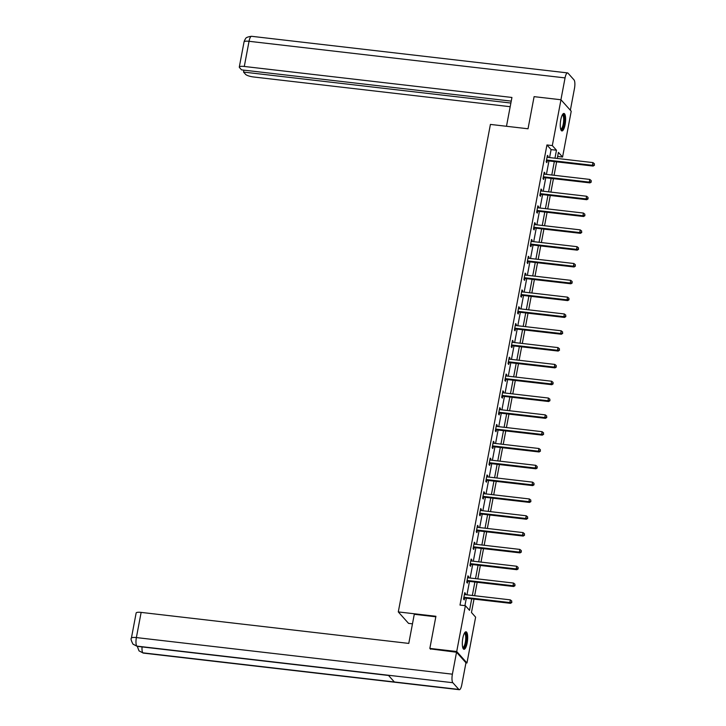 <?xml version="1.0" encoding="UTF-8"?>
<svg xmlns="http://www.w3.org/2000/svg" width="726" height="726" viewBox="0 0 726 726"><rect width="100%" height="100%" fill="white"/><g stroke="black" fill="none" stroke-linecap="round" stroke-linejoin="round"><path stroke-width="1.09" d="M462.834 638.127A8.803 2.505 -83.4 0 1 466.01 631.792A8.803 2.505 -83.4 0 1 467.163 642.955A8.803 2.505 -83.4 0 1 463.987 649.28A8.803 2.505 -83.4 0 1 462.834 638.127M560.781 119.781A8.803 2.505 -83.4 0 1 563.957 113.456A8.803 2.505 -83.4 0 1 565.1 124.609A8.803 2.505 -83.4 0 1 561.924 130.943A8.803 2.505 -83.4 0 1 560.781 119.781M412.477 623.834L408.547 623.38L398.293 611.918L490.413 124.418L528.029 128.774L534.1 96.649L560.971 99.761L571.226 111.214L562.568 157.034L558.412 152.387L557.259 158.468M557.641 156.462L562.568 157.034M474.005 599.104L471.464 612.508L475.621 617.154L466.963 662.974L456.718 651.521L465.375 605.702L469.531 610.348L471.7 598.841M465.938 662.856L466.963 662.974M549.591 157.578L551.098 149.601L546.941 144.955L460.003 605.076L465.375 605.702M464.921 605.647L466.328 598.215M466.963 594.839L469.504 581.399M470.139 578.023L472.68 564.583M473.325 561.207L475.866 547.767M476.501 544.391L479.042 530.942M479.677 527.575L482.218 514.126M482.854 510.75L485.395 497.31M486.03 493.934L488.571 480.494M489.215 477.118L491.747 463.669M492.391 460.302L494.932 446.853M495.568 443.477L498.109 430.037M498.744 426.661L501.285 413.221M501.92 409.845L504.461 396.405M505.096 393.029L507.637 379.58M508.282 376.213L510.814 362.764M511.458 359.388L513.999 345.948M514.634 342.572L517.175 329.132M517.81 325.756L520.351 312.307M520.987 308.94L523.528 295.491M524.163 292.115L526.704 278.675M527.348 275.299L529.88 261.859M530.524 258.483L533.065 245.043M533.701 241.667L536.242 228.218M536.877 224.851L539.418 211.402M540.053 208.026L542.594 194.586M543.23 191.21L545.77 177.77M546.415 174.394L548.956 160.945M547.867 157.379L548.094 156.172L547.404 155.391L546.179 161.862L546.869 162.633L547.204 160.891M544.691 174.195L544.917 172.988L544.219 172.207L543.003 178.678L543.692 179.458L544.019 177.707M541.505 191.011L541.741 189.804L541.042 189.032L539.826 195.494L540.516 196.274L540.843 194.523M538.329 207.827L538.556 206.62L537.866 205.848L536.641 212.319L537.34 213.09L537.667 211.348M535.153 224.652L535.38 223.436L534.69 222.664L533.465 229.135L534.164 229.906L534.49 228.164M531.976 241.468L532.203 240.261L531.514 239.48L530.289 245.951L530.978 246.722L531.314 244.98M528.8 258.284L529.027 257.077L528.337 256.305L527.112 262.767L527.802 263.547L528.138 261.796M525.624 275.1L525.851 273.893L525.152 273.121L523.936 279.592L524.626 280.363L524.952 278.621M522.439 291.916L522.675 290.709L521.976 289.937L520.76 296.408L521.45 297.179L521.776 295.437M519.262 308.741L519.489 307.534L518.8 306.753L517.574 313.224L518.273 313.995L518.6 312.253M516.086 325.557L516.313 324.35L515.623 323.569L514.398 330.04L515.097 330.82L515.424 329.069M512.91 342.373L513.137 341.166L512.447 340.394L511.222 346.856L511.912 347.636L512.247 345.885M509.734 359.188L509.961 357.982L509.271 357.21L508.046 363.681L508.735 364.452L509.071 362.71M506.557 376.014L506.784 374.798L506.086 374.026L504.869 380.497L505.559 381.268L505.886 379.526M503.372 392.83L503.608 391.623L502.909 390.842L501.693 397.313L502.383 398.084L502.71 396.342M500.196 409.645L500.423 408.439L499.733 407.667L498.508 414.129L499.207 414.909L499.533 413.158M497.02 426.461L497.246 425.255L496.557 424.483L495.332 430.954L496.03 431.725L496.357 429.983M493.843 443.277L494.07 442.07L493.381 441.299L492.155 447.77L492.845 448.541L493.181 446.799M490.667 460.102L490.894 458.896L490.204 458.115L488.979 464.586L489.669 465.357L490.005 463.615M487.491 476.918L487.718 475.712L487.019 474.94L485.803 481.402L486.493 482.182L486.819 480.43M484.306 493.734L484.541 492.527L483.843 491.756L482.627 498.227L483.316 498.998L483.643 497.256M481.129 510.55L481.356 509.343L480.666 508.572L479.441 515.043L480.14 515.814L480.467 514.072M477.953 527.375L478.18 526.159L477.49 525.388L476.265 531.859L476.964 532.63L477.291 530.887M474.777 544.191L475.004 542.984L474.314 542.204L473.089 548.674L473.779 549.446L474.114 547.703M471.601 561.007L471.827 559.8L471.138 559.029L469.913 565.49L470.602 566.271L470.929 564.519M468.424 577.823L468.651 576.616L467.952 575.845L466.736 582.316L467.426 583.087L467.753 581.345M465.239 594.639L465.466 593.432L464.776 592.661L463.551 599.132L464.25 599.903L464.576 598.16M430.591 649.244L429.846 648.409L456.718 651.521M429.846 648.409L435.918 616.283L398.293 611.918M546.941 144.955L552.314 145.581L560.971 99.761M554.963 158.195L556.47 150.218L552.314 145.581M472.345 595.465L474.877 582.025M475.521 578.649L478.062 565.2M478.697 561.833L481.238 548.384M481.873 545.008L484.414 531.568M485.05 528.192L487.591 514.752M488.226 511.376L490.767 497.936M491.411 494.56L493.943 481.111M494.587 477.744L497.128 464.295M497.764 460.919L500.305 447.479M500.94 444.103L503.481 430.663M504.116 427.287L506.657 413.838M507.292 410.471L509.833 397.022M510.478 393.646L513.01 380.206M513.654 376.83L516.195 363.39M516.83 360.014L519.371 346.565M520.007 343.198L522.548 329.749M523.183 326.373L525.724 312.933M526.359 309.557L528.9 296.117M529.544 292.741L532.085 279.301M532.721 275.925L535.262 262.476M535.897 259.109L538.438 245.66M539.073 242.284L541.614 228.844M542.249 225.468L544.79 212.028M545.426 208.652L547.967 195.203M548.611 191.836L551.152 178.387M551.787 175.011L554.328 161.571M556.624 161.834L554.083 175.284M553.448 178.66L550.907 192.1M550.272 195.476L547.731 208.916M547.086 212.291L544.554 225.732M543.91 229.107L541.369 242.557M540.734 245.923L538.193 259.373M537.558 262.748L535.017 276.189M534.381 279.564L531.84 293.005M531.205 296.38L528.664 309.83M528.02 313.196L525.488 326.646M524.844 330.021L522.303 343.462M521.667 346.837L519.126 360.277M518.491 363.653L515.95 377.103M515.315 380.469L512.774 393.919M512.139 397.294L509.598 410.735M508.953 414.11L506.421 427.55M505.777 430.926L503.236 444.366M502.601 447.742L500.06 461.191M499.424 464.558L496.883 478.007M496.248 481.383L493.707 494.823M493.072 498.199L490.531 511.639M489.887 515.015L487.355 528.464M486.71 531.831L484.169 545.28M483.534 548.656L480.993 562.096M480.358 565.472L477.817 578.912M477.182 582.288L474.641 595.728M551.098 149.601L556.47 150.218M547.268 156.072L548.094 156.172M544.092 172.888L544.917 172.988M540.915 189.704L541.741 189.804M537.739 206.529L538.556 206.62M534.563 223.345L535.38 223.436M531.387 240.161L532.203 240.261M528.201 256.977L529.027 257.077M525.025 273.802L525.851 273.893M521.849 290.618L522.675 290.709M518.673 307.434L519.489 307.534M515.496 324.25L516.313 324.35M512.32 341.075L513.137 341.166M509.135 357.891L509.961 357.982M505.958 374.707L506.784 374.798M502.782 391.523L503.608 391.623M499.606 408.339L500.423 408.439M496.43 425.164L497.246 425.255M493.253 441.98L494.07 442.07M490.068 458.796L490.894 458.896M486.892 475.612L487.718 475.712M483.716 492.437L484.541 492.527M480.539 509.253L481.356 509.343M477.363 526.069L478.18 526.159M474.187 542.885L475.004 542.984M471.002 559.701L471.827 559.8M467.825 576.526L468.651 576.616M464.649 593.342L465.466 593.432M547.095 160.038L547.785 160.818L593.142 166.072L592.452 165.292L547.095 160.038A1.125 1.053 -41.8 0 0 546.678 160.074L546.506 160.119M594.213 164.884L594.413 163.804L594.213 164.884L592.452 165.292L592.96 162.597L547.604 157.342A1.125 1.053 -41.8 0 1 547.213 157.224L547.068 157.143M547.785 160.818A1.125 1.053 -41.8 0 0 547.368 160.845L546.315 161.127M593.142 166.072L594.485 165.192M594.413 163.804L592.96 162.597M562.468 114.663A7.614 2.16 -83.4 0 1 564.383 120.271A7.614 2.16 -83.4 0 1 560.753 129.428M560.644 129.019A7.051 2.006 96.6 0 0 560.735 129.037A7.051 2.006 96.6 0 0 563.675 120.344A7.051 2.006 96.6 0 0 562.351 115.026A7.051 2.006 96.6 0 0 562.26 115.026M561.47 130.725A8.748 2.487 96.6 0 0 564.728 119.999A8.748 2.487 96.6 0 0 563.458 113.555M464.522 632.999A7.614 2.16 -83.4 0 1 466.446 638.608A7.614 2.16 -83.4 0 1 462.816 647.764M462.698 647.365A7.051 2.006 96.6 0 0 462.789 647.383A7.051 2.006 96.6 0 0 465.738 638.68A7.051 2.006 96.6 0 0 464.413 633.371A7.051 2.006 96.6 0 0 464.322 633.362M463.533 649.062A8.748 2.487 96.6 0 0 466.791 638.335A8.748 2.487 96.6 0 0 465.52 631.901M506.485 126.279L511.93 97.466L244.29 66.465A6.77 1.588 -169.3 0 0 239.299 67.064A6.77 1.588 -169.3 0 0 239.507 67.572L241.567 69.877L511.24 101.123M567.56 72.909A6.942 1.969 96.6 0 0 565.055 77.9L249.045 41.291A6.77 1.588 -169.3 0 0 244.054 41.89L244.716 39.966C246.014 39.05 244.181 37.298 251.55 36.3L567.56 72.909A6.942 1.969 96.6 0 1 568.013 73.172L574.021 79.887A6.942 1.969 96.6 0 1 574.475 88.427L570.355 110.243M565.055 77.9L560.926 99.752M243.9 70.15L243.537 72.074L245.606 74.388A6.77 1.588 -169.3 0 0 253.71 76.992L510.187 106.704M243.537 72.074L510.877 103.047M435.818 616.791L414.274 614.296L408.774 643.408L141.134 612.399L136.379 637.573L452.389 674.182L456.536 652.247L430.264 648.872M452.389 674.182A6.942 1.969 96.6 0 0 452.842 682.721L388.346 675.244L394.363 681.968L458.85 689.437L452.842 682.721M458.85 689.437A6.942 1.969 96.6 0 0 459.304 689.7A6.942 1.969 96.6 0 0 461.809 684.709L465.956 662.774L456.536 652.247M131.388 638.172C130.616 638.571 131.143 640.559 132.985 644.134L136.833 646.113A6.942 1.969 96.6 0 1 136.379 637.573A6.77 1.588 -169.3 0 0 131.388 638.172L136.143 612.998A6.77 1.588 10.7 0 1 141.134 612.399M142.06 646.911A6.942 1.969 96.6 0 0 142.84 652.828L139.02 650.877L137.287 646.358M543.919 176.854L544.609 177.634L589.966 182.888L589.276 182.117L543.919 176.854A1.125 1.053 -41.8 0 0 543.502 176.89L543.329 176.935M591.037 181.7L591.236 180.62L591.037 181.7L589.276 182.117L589.784 179.422L544.427 174.158A1.125 1.053 -41.8 0 1 544.037 174.04L543.892 173.959M544.609 177.634A1.125 1.053 -41.8 0 0 544.191 177.661L543.139 177.943M589.966 182.888L591.309 182.008M591.236 180.62L589.784 179.422M540.734 193.679L541.433 194.45L586.789 199.704L586.1 198.933L540.734 193.679A1.125 1.053 -41.8 0 0 540.325 193.706L540.153 193.751M587.851 198.516L588.06 197.436L587.851 198.516L586.1 198.933L586.608 196.238L541.251 190.983A1.125 1.053 -41.8 0 1 540.861 190.856L540.716 190.775M541.433 194.45A1.125 1.053 -41.8 0 0 541.015 194.477L539.962 194.759M586.789 199.704L588.133 198.824M588.06 197.436L586.608 196.238M537.558 210.495L538.256 211.266L583.613 216.52L582.914 215.749L537.558 210.495A1.125 1.053 -41.8 0 0 537.14 210.522L536.977 210.567M584.675 215.332L584.884 214.261L584.675 215.332L582.914 215.749L583.432 213.054L538.066 207.799A1.125 1.053 -41.8 0 1 537.685 207.672L537.539 207.591M538.256 211.266A1.125 1.053 -41.8 0 0 537.839 211.302L536.786 211.584M583.613 216.52L584.956 215.64M584.884 214.261L583.432 213.054M534.381 227.311L535.071 228.082L580.437 233.336L579.738 232.565L534.381 227.311A1.125 1.053 -41.8 0 0 533.964 227.347L533.801 227.392M581.499 232.157L581.698 231.077L581.499 232.157L579.738 232.565L580.246 229.87L534.89 224.615A1.125 1.053 -41.8 0 1 534.508 224.488L534.363 224.407M535.071 228.082A1.125 1.053 -41.8 0 0 534.663 228.118L533.61 228.4M580.437 233.336L581.78 232.465M581.698 231.077L580.246 229.87M531.205 244.127L531.895 244.907L577.252 250.161L576.562 249.381L531.205 244.127A1.125 1.053 -41.8 0 0 530.788 244.163L530.615 244.208M578.323 248.973L578.522 247.893L578.323 248.973L576.562 249.381L577.07 246.686L531.713 241.431A1.125 1.053 -41.8 0 1 531.323 241.313L531.178 241.232M531.895 244.907A1.125 1.053 -41.8 0 0 531.477 244.934L530.425 245.216M577.252 250.161L578.595 249.281M578.522 247.893L577.07 246.686M528.029 260.952L528.719 261.723L574.075 266.977L573.386 266.206L528.029 260.952A1.125 1.053 -41.8 0 0 527.611 260.979L527.439 261.024M575.146 265.789L575.346 264.709L575.146 265.789L573.386 266.206L573.894 263.511L528.537 258.256A1.125 1.053 -41.8 0 1 528.147 258.129L528.002 258.048M528.719 261.723A1.125 1.053 -41.8 0 0 528.301 261.75L527.248 262.032M574.075 266.977L575.419 266.097M575.346 264.709L573.894 263.511M524.853 277.768L525.542 278.539L570.899 283.793L570.209 283.022L524.853 277.768A1.125 1.053 -41.8 0 0 524.435 277.795L524.263 277.84M571.97 282.605L572.17 281.525L571.97 282.605L570.209 283.022L570.718 280.327L525.361 275.072A1.125 1.053 -41.8 0 1 524.971 274.945L524.825 274.864M525.542 278.539A1.125 1.053 -41.8 0 0 525.125 278.575L524.072 278.857M570.899 283.793L572.242 282.913M572.17 281.525L570.718 280.327M521.667 294.584L522.366 295.355L567.723 300.609L567.033 299.838L521.667 294.584A1.125 1.053 -41.8 0 0 521.259 294.62L521.087 294.665M568.785 299.421L568.993 298.35L568.785 299.421L567.033 299.838L567.541 297.143L522.185 291.888A1.125 1.053 -41.8 0 1 521.794 291.761L521.649 291.68M522.366 295.355A1.125 1.053 -41.8 0 0 521.949 295.391L520.896 295.673M567.723 300.609L569.066 299.738M568.993 298.35L567.541 297.143M518.491 311.4L519.19 312.18L564.547 317.434L563.848 316.654L518.491 311.4A1.125 1.053 -41.8 0 0 518.074 311.436L517.91 311.481M565.608 316.246L565.817 315.166L565.608 316.246L563.848 316.654L564.365 313.959L518.999 308.704A1.125 1.053 -41.8 0 1 518.618 308.586L518.473 308.505M519.19 312.18A1.125 1.053 -41.8 0 0 518.772 312.207L517.72 312.489M564.547 317.434L565.89 316.554M565.817 315.166L564.365 313.959M515.315 328.225L516.005 328.996L561.37 334.25L560.672 333.479L515.315 328.225A1.125 1.053 -41.8 0 0 514.897 328.252L514.734 328.297M562.432 333.062L562.632 331.982L562.432 333.062L560.672 333.479L561.18 330.784L515.823 325.529A1.125 1.053 -41.8 0 1 515.442 325.402L515.297 325.321M516.005 328.996A1.125 1.053 -41.8 0 0 515.596 329.023L514.543 329.305M561.37 334.25L562.714 333.37M562.632 331.982L561.18 330.784M512.139 345.041L512.828 345.812L558.185 351.066L557.495 350.295L512.139 345.041A1.125 1.053 -41.8 0 0 511.721 345.068L511.549 345.113M559.256 349.878L559.456 348.798L559.256 349.878L557.495 350.295L558.004 347.6L512.647 342.345A1.125 1.053 -41.8 0 1 512.257 342.218L512.111 342.137M512.828 345.812A1.125 1.053 -41.8 0 0 512.411 345.839L511.358 346.13M558.185 351.066L559.528 350.186M559.456 348.798L558.004 347.6M508.962 361.857L509.652 362.628L555.009 367.882L554.319 367.111L508.962 361.857A1.125 1.053 -41.8 0 0 508.545 361.884L508.372 361.929M556.08 366.694L556.279 365.623L556.08 366.694L554.319 367.111L554.827 364.416L509.47 359.161A1.125 1.053 -41.8 0 1 509.08 359.034L508.935 358.953M509.652 362.628A1.125 1.053 -41.8 0 0 509.235 362.664L508.182 362.946M555.009 367.882L556.352 367.002M556.279 365.623L554.827 364.416M505.786 378.673L506.476 379.444L551.833 384.707L551.143 383.927L505.786 378.673A1.125 1.053 -41.8 0 0 505.369 378.709L505.196 378.754M552.903 383.519L553.103 382.439L552.903 383.519L551.143 383.927L551.651 381.232L506.294 375.977A1.125 1.053 -41.8 0 1 505.904 375.85L505.759 375.769M506.476 379.444A1.125 1.053 -41.8 0 0 506.058 379.48L505.006 379.762M551.833 384.707L553.176 383.827M553.103 382.439L551.651 381.232M502.601 395.488L503.3 396.269L548.656 401.523L547.967 400.743L502.601 395.488A1.125 1.053 -41.8 0 0 502.192 395.525L502.02 395.57M549.718 400.335L549.927 399.255L549.718 400.335L547.967 400.743L548.475 398.048L503.118 392.793A1.125 1.053 -41.8 0 1 502.728 392.675L502.583 392.594M503.3 396.269A1.125 1.053 -41.8 0 0 502.882 396.296L501.829 396.577M548.656 401.523L549.999 400.643M549.927 399.255L548.475 398.048M499.424 412.314L500.123 413.085L545.48 418.339L544.781 417.568L499.424 412.314A1.125 1.053 -41.8 0 0 499.007 412.341L498.844 412.386M546.542 417.151L546.751 416.071L546.542 417.151L544.781 417.568L545.299 414.873L499.933 409.618A1.125 1.053 -41.8 0 1 499.552 409.491L499.406 409.41M500.123 413.085A1.125 1.053 -41.8 0 0 499.706 413.112L498.653 413.393M545.48 418.339L546.823 417.459M546.751 416.071L545.299 414.873M496.248 429.13L496.938 429.901L542.304 435.155L541.605 434.384L496.248 429.13A1.125 1.053 -41.8 0 0 495.831 429.157L495.667 429.202M543.366 433.966L543.565 432.887L543.366 433.966L541.605 434.384L542.113 431.689L496.756 426.434A1.125 1.053 -41.8 0 1 496.375 426.307L496.23 426.226M496.938 429.901A1.125 1.053 -41.8 0 0 496.53 429.937L495.468 430.219M542.304 435.155L543.647 434.275M543.565 432.887L542.113 431.689M493.072 445.945L493.762 446.717L539.119 451.971L538.429 451.2L493.072 445.945A1.125 1.053 -41.8 0 0 492.655 445.982L492.482 446.027M540.189 450.782L540.389 449.712L540.189 450.782L538.429 451.2L538.937 448.505L493.58 443.25A1.125 1.053 -41.8 0 1 493.19 443.123L493.045 443.041M493.762 446.717A1.125 1.053 -41.8 0 0 493.344 446.753L492.292 447.034M539.119 451.971L540.462 451.1M540.389 449.712L538.937 448.505M489.896 462.761L490.585 463.542L535.942 468.796L535.253 468.016L489.896 462.761A1.125 1.053 -41.8 0 0 489.478 462.798L489.306 462.843M537.013 467.608L537.213 466.528L537.013 467.608L535.253 468.016L535.761 465.321L490.404 460.066A1.125 1.053 -41.8 0 1 490.014 459.948L489.868 459.867M490.585 463.542A1.125 1.053 -41.8 0 0 490.168 463.569L489.115 463.85M535.942 468.796L537.285 467.916M537.213 466.528L535.761 465.321M486.719 479.587L487.409 480.358L532.766 485.612L532.076 484.841L486.719 479.587A1.125 1.053 -41.8 0 0 486.302 479.614L486.13 479.659M533.828 484.423L534.037 483.344L533.828 484.423L532.076 484.841L532.585 482.146L487.228 476.891A1.125 1.053 -41.8 0 1 486.837 476.764L486.692 476.683M487.409 480.358A1.125 1.053 -41.8 0 0 486.992 480.385L485.939 480.666M532.766 485.612L534.109 484.732M534.037 483.344L532.585 482.146M483.534 496.402L484.233 497.174L529.59 502.428L528.9 501.657L483.534 496.402A1.125 1.053 -41.8 0 0 483.126 496.43L482.953 496.475M530.652 501.239L530.86 500.16L530.652 501.239L528.9 501.657L529.408 498.962L484.051 493.707A1.125 1.053 -41.8 0 1 483.661 493.58L483.516 493.498M484.233 497.174A1.125 1.053 -41.8 0 0 483.815 497.21L482.763 497.492M529.59 502.428L530.933 501.548M530.86 500.16L529.408 498.962M480.358 513.218L481.057 513.99L526.414 519.244L525.715 518.473L480.358 513.218A1.125 1.053 -41.8 0 0 479.94 513.246L479.777 513.291M527.475 518.055L527.684 516.985L527.475 518.055L525.715 518.473L526.232 515.778L480.866 510.523A1.125 1.053 -41.8 0 1 480.485 510.396L480.34 510.314M481.057 513.99A1.125 1.053 -41.8 0 0 480.639 514.026L479.587 514.307M526.414 519.244L527.757 518.364M527.684 516.985L526.232 515.778M477.182 530.034L477.871 530.806L523.237 536.069L522.538 535.289L477.182 530.034A1.125 1.053 -41.8 0 0 476.764 530.071L476.601 530.116M524.299 534.88L524.499 533.801L524.299 534.88L522.538 535.289L523.047 532.594L477.69 527.339A1.125 1.053 -41.8 0 1 477.309 527.221L477.163 527.13M477.871 530.806A1.125 1.053 -41.8 0 0 477.463 530.842L476.401 531.123M523.237 536.069L524.571 535.189M524.499 533.801L523.047 532.594M474.005 546.85L474.695 547.631L520.052 552.885L519.362 552.105L474.005 546.85A1.125 1.053 -41.8 0 0 473.588 546.887L473.416 546.932M521.123 551.696L521.322 550.617L521.123 551.696L519.362 552.105L519.87 549.41L474.514 544.155A1.125 1.053 -41.8 0 1 474.123 544.037L473.978 543.955M474.695 547.631A1.125 1.053 -41.8 0 0 474.278 547.658L473.225 547.939M520.052 552.885L521.395 552.005M521.322 550.617L519.87 549.41M470.829 563.675L471.519 564.447L516.876 569.701L516.186 568.93L470.829 563.675A1.125 1.053 -41.8 0 0 470.412 563.703L470.239 563.748M517.947 568.512L518.146 567.433L517.947 568.512L516.186 568.93L516.694 566.235L471.337 560.98A1.125 1.053 -41.8 0 1 470.947 560.853L470.802 560.771M471.519 564.447A1.125 1.053 -41.8 0 0 471.101 564.474L470.049 564.755M516.876 569.701L518.219 568.821M518.146 567.433L516.694 566.235M467.653 580.491L468.343 581.263L513.699 586.517L513.01 585.746L467.653 580.491A1.125 1.053 -41.8 0 0 467.235 580.519L467.063 580.564M514.761 585.328L514.97 584.248L514.761 585.328L513.01 585.746L513.518 583.051L468.161 577.796A1.125 1.053 -41.8 0 1 467.771 577.669L467.626 577.587M468.343 581.263A1.125 1.053 -41.8 0 0 467.925 581.299L466.872 581.58M513.699 586.517L515.043 585.637M514.97 584.248L513.518 583.051M464.468 597.307L465.166 598.079L510.523 603.333L509.833 602.562L464.468 597.307A1.125 1.053 -41.8 0 0 464.059 597.344L463.887 597.389M511.585 602.144L511.794 601.074L511.585 602.144L509.833 602.562L510.342 599.867L464.976 594.612A1.125 1.053 -41.8 0 1 464.595 594.485L464.449 594.403M465.166 598.079A1.125 1.053 -41.8 0 0 464.749 598.115L463.696 598.396M510.523 603.333L511.866 602.462M511.794 601.074L510.342 599.867M546.678 160.074L547.368 160.845M251.55 36.3A6.942 1.969 96.6 0 0 249.045 41.291L244.29 66.465M133.076 644.225L137.268 646.358A6.942 1.969 96.6 0 1 136.833 646.113L388.346 675.244M394.363 681.968L142.84 652.828A6.942 1.969 96.6 0 0 143.294 653.091L459.304 689.7M543.502 176.89L544.191 177.661M540.325 193.706L541.015 194.477M537.14 210.522L537.839 211.302M533.964 227.347L534.663 228.118M530.788 244.163L531.477 244.934M527.611 260.979L528.301 261.75M524.435 277.795L525.125 278.575M521.259 294.62L521.949 295.391M518.074 311.436L518.772 312.207M514.897 328.252L515.596 329.023M511.721 345.068L512.411 345.839M508.545 361.884L509.235 362.664M505.369 378.709L506.058 379.48M502.192 395.525L502.882 396.296M499.007 412.341L499.706 413.112M495.831 429.157L496.53 429.937M492.655 445.982L493.344 446.753M489.478 462.798L490.168 463.569M486.302 479.614L486.992 480.385M483.126 496.43L483.815 497.21M479.94 513.246L480.639 514.026M476.764 530.071L477.463 530.842M473.588 546.887L474.278 547.658M470.412 563.703L471.101 564.474M467.235 580.519L467.925 581.299M464.059 597.344L464.749 598.115M239.299 67.064L244.054 41.89M137.268 646.358L388.546 675.47M139.02 650.877L143.294 653.091"/></g></svg>
